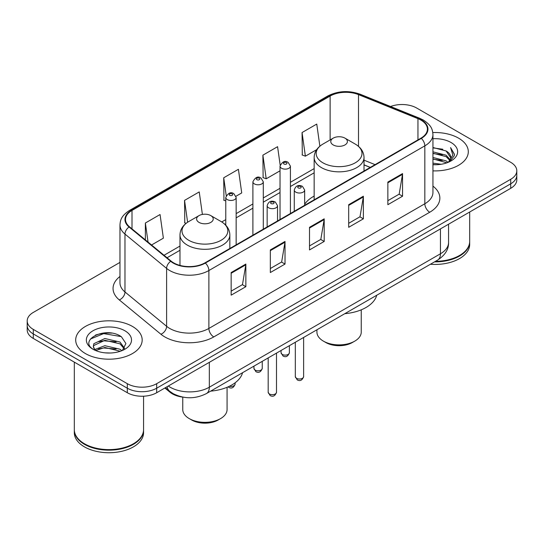 <?xml version="1.0" encoding="UTF-8"?>
<svg xmlns="http://www.w3.org/2000/svg" width="544" height="544" viewBox="0 0 544 544"><rect width="100%" height="100%" fill="white"/><g stroke="black" fill="none" stroke-linecap="round" stroke-linejoin="round"><path stroke-width="0.82" d="M314.153 196.098A36.7 21.189 0 0 0 304.667 204.292M370.219 167.436L364.018 164.927M182.927 397.127A20.774 11.995 180 0 1 170.034 392.251L164.873 387.994M111.71 333.132A27.703 15.994 0 0 0 95.499 335.063M119.972 262.392L33.286 312.433A20.774 11.995 0 0 0 27.2 320.919L27.2 329.963A20.774 11.995 0 0 0 33.286 338.443L127.303 392.727A20.774 11.995 0 0 0 156.686 392.727L510.714 188.326A20.774 11.995 0 0 0 516.8 179.846L516.8 175.324A20.774 11.995 0 0 1 510.714 183.804A20.774 11.995 0 0 0 516.8 175.324L516.8 170.796A20.774 11.995 0 0 0 510.714 162.316L416.697 108.038A20.774 11.995 0 0 0 390.565 106.508M27.2 320.919A20.774 11.995 0 0 0 33.286 329.399L127.303 383.676A20.774 11.995 0 0 0 156.686 383.676L156.686 388.205L510.714 183.804L156.686 388.205A20.774 11.995 0 0 1 127.303 388.205A20.774 11.995 0 0 0 156.686 388.205L156.686 392.727M33.286 329.399L33.286 333.921L127.303 388.205L33.286 333.921A20.774 11.995 0 0 1 27.2 325.441A20.774 11.995 0 0 0 33.286 333.921L33.286 338.443M458.565 138.149A33.238 19.19 0 0 0 432.8 132.566A33.238 19.19 0 0 1 458.565 138.149A33.238 19.19 0 0 1 468.302 151.715A33.238 19.19 0 0 0 458.565 138.149M132.444 326.427A33.238 19.19 0 0 0 96.22 322.272A33.238 19.19 0 0 0 75.698 340A33.238 19.19 0 0 0 85.435 353.573A33.238 19.19 0 0 0 121.659 357.728A33.238 19.19 0 0 0 142.181 340A33.238 19.19 0 0 0 132.444 326.427A33.238 19.19 0 0 0 96.22 322.272A33.238 19.19 0 0 0 75.698 340A33.238 19.19 0 0 0 85.435 353.573A33.238 19.19 0 0 0 121.659 357.728A33.238 19.19 0 0 0 142.181 340A33.238 19.19 0 0 0 132.444 326.427M420.906 120.081A22.161 12.791 180 0 1 427.4 129.125A22.161 12.791 180 0 1 420.906 138.176L204.966 262.847A22.161 12.791 180 0 1 171.142 261.14L129.52 226.821A22.161 12.791 180 0 1 125.508 219.484A22.161 12.791 180 0 1 132.002 210.433L330.126 96.05A22.161 12.791 180 0 1 358.503 94.615L417.948 118.646A22.161 12.791 180 0 1 420.906 120.081M421.301 119.85A22.712 13.117 0 0 0 418.268 118.381L358.822 94.35A22.712 13.117 0 0 0 329.732 95.819L131.607 210.208A22.712 13.117 0 0 0 129.064 227.004L170.687 261.324A22.712 13.117 0 0 0 205.353 263.072L421.301 138.4A22.712 13.117 0 0 0 421.301 119.85M231.159 272.544L231.159 295.161L245.854 286.681L245.854 264.064L231.159 272.544M231.159 291.149L242.474 284.614L245.793 264.812A5.542 3.196 -120 0 0 245.854 264.064M242.379 284.675L245.854 286.681M270.334 249.927L270.334 272.544L285.022 264.064L285.022 241.448L270.334 249.927M270.334 268.532L281.649 262.004L284.968 242.196A5.542 3.196 -120 0 0 285.022 241.448M281.547 262.058L285.022 264.064M387.858 182.077L387.858 204.694L402.546 196.214L402.546 173.597L387.858 182.077M387.858 200.682L399.174 194.154L402.485 174.345A5.542 3.196 -120 0 0 402.546 173.597M399.072 194.208L402.546 196.214M348.684 204.694L348.684 227.31L363.372 218.831L363.372 196.214L348.684 204.694M348.684 223.298L359.999 216.77L363.31 196.962A5.542 3.196 -120 0 0 363.372 196.214M359.897 216.825L363.372 218.831M309.509 227.31L309.509 249.927L324.197 241.448L324.197 218.831L309.509 227.31M309.509 245.915L320.824 239.387L324.142 219.579A5.542 3.196 -120 0 0 324.197 218.831M320.722 239.442L324.197 241.448M432.942 170.87A33.238 19.19 0 0 0 468.302 151.715A33.238 19.19 0 0 1 432.942 170.87M156.686 383.676L510.714 179.282A20.774 11.995 0 0 0 516.8 170.796M151.558 244.99L163.377 238.163L160.058 214.533L145.37 223.013L145.37 239.89M280.167 165.09L277.583 146.683L262.895 155.162L263.126 177.643M319.865 146.2L316.758 124.066L302.063 132.546L302.301 155.026M202.395 214.431L199.233 191.916L184.545 200.396L184.783 222.877M235.974 196.248L241.726 192.93L238.408 169.3L223.72 177.779L223.958 200.26M225.774 200.94L223.72 200.172M223.72 177.779L226.222 195.602M262.895 155.162L266.206 178.792L280.024 170.816M266.206 178.792L262.895 177.555M302.063 132.546L305.381 156.176L316.662 149.668M305.381 156.176L302.063 154.938M186.068 223.36L184.545 222.788M184.545 200.396L187.612 222.244M145.37 223.013L148.05 242.1M435.486 261.324A34.626 19.992 0 0 0 459.544 255.469A34.626 19.992 0 0 0 469.683 241.339L469.683 212.017M435.336 261.406A34.279 19.788 0 0 0 459.299 255.612A34.279 19.788 0 0 0 459.422 255.544M434.506 261.888A34.626 19.992 0 0 0 469.683 241.903A34.626 19.992 0 0 0 469.683 241.618M430.406 264.255A34.626 19.992 0 0 0 469.683 244.446L469.683 241.903M432.942 163.125L441.191 164.261M432.942 164.54L436.648 164.716M432.942 157.474L446.128 160.874L448.045 162.384M432.942 158.889L446.889 162.819M432.942 151.817L446.128 155.217L450.174 159.725M432.942 153.231L446.128 156.631L449.813 160.398M448.127 162.35A15.654 9.037 0 0 0 450.718 157.372A15.654 9.037 0 0 0 446.128 150.98L450.704 157.712M432.942 164.696A22.583 13.036 0 0 0 451.03 160.936A22.583 13.036 0 0 0 451.03 142.501A22.583 13.036 0 0 0 432.942 138.734M446.128 150.98L432.942 147.512M449.657 161.663L454.315 155.706L454.464 154.312L450.582 147.587L452.846 155.108L448.378 162.241M450.582 147.587L454.458 154.578M432.942 147.893L442.802 149.24M432.942 153.551L442.333 154.754M432.942 159.202L442.333 160.412M316.928 329.773L316.928 332.085A22.161 12.791 0 0 0 323.415 341.136L325.863 342.543A18.7 10.792 0 0 0 352.308 342.543L354.756 341.136A22.161 12.791 0 0 0 361.243 332.085L361.243 309.828M325.863 342.543L323.415 341.136A22.161 12.791 0 0 0 354.756 341.136M333.207 144.928A8.31 4.801 0 0 0 344.964 144.928A8.31 4.801 0 0 0 344.964 138.142L355.28 144.099A22.902 13.219 0 0 1 355.28 162.799A22.902 13.219 0 0 1 322.891 162.799A22.902 13.219 0 0 1 322.891 144.099C317.254 147.451 314.337 151.898 314.153 157.447A24.929 14.396 0 0 0 321.456 167.627A24.929 14.396 0 0 0 348.622 170.748A24.929 14.396 0 0 0 364.018 157.447C363.834 151.898 360.917 147.451 355.28 144.099L344.964 138.142A8.31 4.801 0 0 0 333.207 138.142A8.31 4.801 0 0 0 333.207 144.928M344.794 313.684A38.087 21.991 0 0 0 376.74 295.236M182.757 397.106L182.757 409.55A22.161 12.791 0 0 0 189.244 418.594L191.692 420.009A18.7 10.792 0 0 0 218.137 420.009L220.585 418.594A22.161 12.791 0 0 0 227.072 409.55L227.072 387.287M191.692 420.009L189.244 418.594A22.161 12.791 0 0 0 220.585 418.594M199.036 222.394A8.31 4.801 0 0 0 210.793 222.394A8.31 4.801 0 0 0 210.793 215.608L221.109 221.564A22.902 13.219 0 0 1 221.109 240.264A22.902 13.219 0 0 1 188.72 240.264A22.902 13.219 0 0 1 188.72 221.564C183.083 224.917 180.166 229.364 179.982 234.913A24.929 14.396 0 0 0 187.286 245.092A24.929 14.396 0 0 0 214.458 248.207A24.929 14.396 0 0 0 229.847 234.913C229.663 229.364 226.746 224.917 221.109 221.564L210.793 215.608A8.31 4.801 0 0 0 199.036 215.608A8.31 4.801 0 0 0 199.036 222.394M210.63 391.143A38.087 21.991 0 0 0 242.57 372.701M133.3 443.829A34.279 19.788 0 0 1 133.178 443.897A34.279 19.788 0 0 1 84.701 443.897L84.456 443.754A34.626 19.992 0 0 0 133.423 443.754A34.626 19.992 0 0 0 143.562 429.617L143.562 396.202M74.317 429.903A34.626 19.992 0 0 0 74.317 430.188A34.626 19.992 0 0 0 84.456 444.319A34.626 19.992 0 0 0 122.189 448.657A34.626 19.992 0 0 0 143.562 430.188A34.626 19.992 0 0 0 143.562 429.903M74.317 430.188L74.317 432.732A34.626 19.992 0 0 0 84.456 446.869A34.626 19.992 0 0 0 122.189 451.2A34.626 19.992 0 0 0 143.562 432.732L143.562 430.188M105.155 352.852L110.432 353.008M94.806 349.54L104.89 345.692L120.006 349.228L121.842 350.696M95.73 350.506L104.89 347.487L120.34 351.254M94.962 350.241L93.344 346.446A15.654 9.037 0 0 0 95.873 350.628M93.344 346.446L93.82 343.706L104.89 338.511L120.006 342.047L124.508 348.262M93.384 346.664L93.82 345.501L104.89 340.306L120.006 343.842L124.154 348.724M122.373 350.479L125.909 343.529L121.434 336.79C105.597 325.4 77.438 340.408 93.697 349.608L93.779 349.663M124.902 330.779A22.583 13.036 0 0 0 92.97 330.779A22.583 13.036 0 0 0 92.97 349.221A22.583 13.036 0 0 0 124.902 349.221A22.583 13.036 0 0 0 124.902 330.779M74.317 362.134L74.317 429.617A34.626 19.992 0 0 0 84.456 443.754L84.701 443.897M90.399 339.055L103.652 333.615L121.128 336.586M98.682 341.7L103.652 340.796L116.13 341.863M98.682 348.881L103.652 347.976L116.13 349.044M94.717 349.425L95.098 349.248M170.034 391.544L170.034 392.251M168.286 386.022A27.703 15.994 0 0 0 170.15 387.212A27.703 15.994 0 0 0 209.324 387.212L440.45 253.776A27.703 15.994 0 0 0 448.562 242.468C448.766 249.342 445.101 255.224 437.58 260.114L206.455 393.557A13.852 7.997 60 0 0 209.324 387.212L209.324 362.331M440.45 228.895L440.45 253.776A13.852 7.997 60 0 1 437.58 260.114M167.164 386.675A13.852 9.262 129.5 0 0 169.578 391.177L165.369 387.709M510.714 188.326L510.714 179.282M127.303 392.727L127.303 383.676M432.942 186.116A34.626 19.992 180 0 1 429.726 212.242L213.778 336.92A6.922 3.998 60 0 1 208.882 328.44L424.83 203.762A27.703 15.994 0 0 0 432.942 192.454L432.942 134.552A27.703 15.994 180 0 1 424.83 145.86A6.922 3.998 -120 0 0 421.301 138.4M213.778 336.92A34.626 19.992 180 0 1 164.812 336.92A34.626 19.992 180 0 1 160.929 334.247L119.306 299.928A34.626 19.992 180 0 1 119.972 276.468M169.708 328.44A27.703 15.994 0 0 0 208.882 328.44L208.882 270.538A27.703 15.994 180 0 1 166.607 268.403L124.977 234.083A27.703 15.994 180 0 1 119.972 224.91L119.972 282.812A27.703 15.994 0 0 0 124.977 291.978L166.607 326.305A27.703 15.994 0 0 0 169.708 328.44M432.942 134.552C432.494 129.792 432.052 125.834 423.395 120.074L419.75 118.306A6.922 3.244 112 0 0 418.268 118.381M419.75 118.306L360.305 94.275C348.833 90.216 337.946 90.807 327.644 96.043A6.922 3.998 60 0 1 329.732 95.819M131.607 210.208A6.922 3.998 -120 0 0 129.52 210.433C121.122 215.941 120.353 220.082 119.972 224.91M129.064 227.004A6.922 4.631 129.5 0 0 124.977 234.083L124.977 291.978A6.922 4.631 -50.5 0 1 119.306 299.928M360.305 94.275A6.922 3.244 112 0 0 358.822 94.35M170.687 261.324A6.922 4.631 129.5 0 0 166.607 268.403L166.607 326.305A6.922 4.631 -50.5 0 1 160.929 334.247M205.353 263.072A6.922 3.998 60 0 1 208.882 270.538L424.83 145.86L424.83 203.762A6.922 3.998 60 0 0 429.726 212.242M132.002 210.433L132.002 228.868M417.948 118.646L417.948 139.883M358.503 94.615L358.503 146.37M375.068 164.642L364.018 160.167M330.126 96.05L330.126 139.924M314.153 168.599L290.414 182.301M280.024 188.299L263.289 197.962M252.899 203.959L236.157 213.629M225.774 219.626L221.748 221.945M179.982 246.058L164.03 255.272M309.509 228.031L324.142 219.579M348.684 205.414L363.31 196.962M387.858 182.798L402.485 174.345M270.334 250.648L284.968 242.196M231.159 273.265L245.793 264.812M303.627 376.611C302.26 380.351 300.132 381.446 297.248 379.896L295.317 376.611A4.155 2.4 0 0 0 296.534 378.311A4.155 2.4 0 0 0 301.063 378.828A4.155 2.4 0 0 0 303.627 376.611L303.627 337.45M295.8 192.141A5.195 2.999 180 0 1 294.277 190.019C295.603 185.762 298.323 184.525 302.423 186.313L304.667 190.019A5.195 2.999 180 0 1 301.458 192.794A5.195 2.999 180 0 1 295.8 192.141M300.696 186.49A1.734 1 0 0 0 298.248 186.49A1.734 1 0 0 0 298.248 187.904A1.734 1 0 0 0 300.696 187.904A1.734 1 0 0 0 300.696 186.49M276.495 392.278C275.128 396.012 273.006 397.106 270.123 395.556L268.185 392.278A4.155 2.4 0 0 0 269.402 393.972A4.155 2.4 0 0 0 273.931 394.488A4.155 2.4 0 0 0 276.495 392.278L276.495 353.117M268.668 207.801A5.195 2.999 180 0 1 267.152 205.686C268.478 201.423 271.191 200.185 275.298 201.98L277.535 205.686A5.195 2.999 180 0 1 274.332 208.454A5.195 2.999 180 0 1 268.668 207.801M273.564 202.15A1.734 1 0 0 0 271.116 202.15A1.734 1 0 0 0 271.116 203.565A1.734 1 0 0 0 273.564 203.565A1.734 1 0 0 0 273.564 202.15M282.282 354.423A4.155 2.4 0 0 0 286.81 354.94A4.155 2.4 0 0 0 289.374 352.723C288.007 356.463 285.886 357.558 283.002 356.007L281.064 352.723A4.155 2.4 0 0 0 282.282 354.423M290.414 213.513L290.414 166.131A5.195 2.999 180 0 1 287.212 168.905A5.195 2.999 180 0 1 281.547 168.252A5.195 2.999 180 0 1 280.024 166.131L280.024 219.511M283.995 164.009A1.734 1 0 0 0 286.443 164.009A1.734 1 0 0 0 286.443 162.602A1.734 1 0 0 0 283.995 162.602A1.734 1 0 0 0 283.995 164.009M255.156 370.083A4.155 2.4 0 0 0 259.685 370.6A4.155 2.4 0 0 0 262.249 368.383C260.882 372.123 258.754 373.218 255.87 371.668L253.939 368.383A4.155 2.4 0 0 0 255.156 370.083M263.289 229.174L263.289 181.798A5.195 2.999 180 0 1 260.08 184.566A5.195 2.999 180 0 1 254.422 183.913A5.195 2.999 180 0 1 252.899 181.798L252.899 235.171M256.87 179.676A1.734 1 0 0 0 259.318 179.676A1.734 1 0 0 0 259.318 178.262A1.734 1 0 0 0 256.87 178.262A1.734 1 0 0 0 256.87 179.676M229.371 386.26A4.155 2.4 0 0 0 235.124 384.05C233.75 387.784 231.628 388.878 228.745 387.328L228.086 386.852M236.157 244.834L236.157 197.458A5.195 2.999 180 0 1 232.954 200.226A5.195 2.999 180 0 1 227.29 199.58A5.195 2.999 180 0 1 225.774 197.458L225.774 225.196M229.738 195.337A1.734 1 0 0 0 232.193 195.337A1.734 1 0 0 0 232.193 193.922A1.734 1 0 0 0 229.738 193.922A1.734 1 0 0 0 229.738 195.337M206.455 393.557C195.31 399.153 184.164 399.153 173.019 393.557L169.578 391.177M448.562 242.468L448.562 224.21M327.644 96.043L129.52 210.433M314.153 172.815L290.414 186.517M280.024 192.515L263.289 202.178M252.899 208.175L236.157 217.845M225.774 223.842L224.91 224.339M179.982 250.274L167.035 257.754M370.321 167.382L364.018 164.832M364.018 171.02L364.018 157.447M314.153 199.804L314.153 157.447M333.207 138.142L322.891 144.099M229.847 248.486L229.847 234.913M179.982 265.411L179.982 234.913M199.036 215.608L188.72 221.564M295.317 376.611L295.317 342.251M294.277 211.283L294.277 190.019M304.667 205.285L304.667 190.019M268.185 392.278L268.185 357.911M267.152 226.943L267.152 205.686M277.535 220.946L277.535 205.686M289.374 352.723L289.374 345.678M290.414 166.131L288.177 162.425C285.165 160.249 282.445 161.486 280.024 166.131M281.064 352.723L281.064 350.479M262.249 368.383L262.249 361.338M263.289 181.798L261.052 178.092C258.033 175.916 255.32 177.147 252.899 181.798M253.939 368.383L253.939 366.139M235.124 384.05L235.124 382.799M236.157 197.458L233.92 193.752C230.908 191.576 228.194 192.814 225.774 197.458"/></g></svg>
